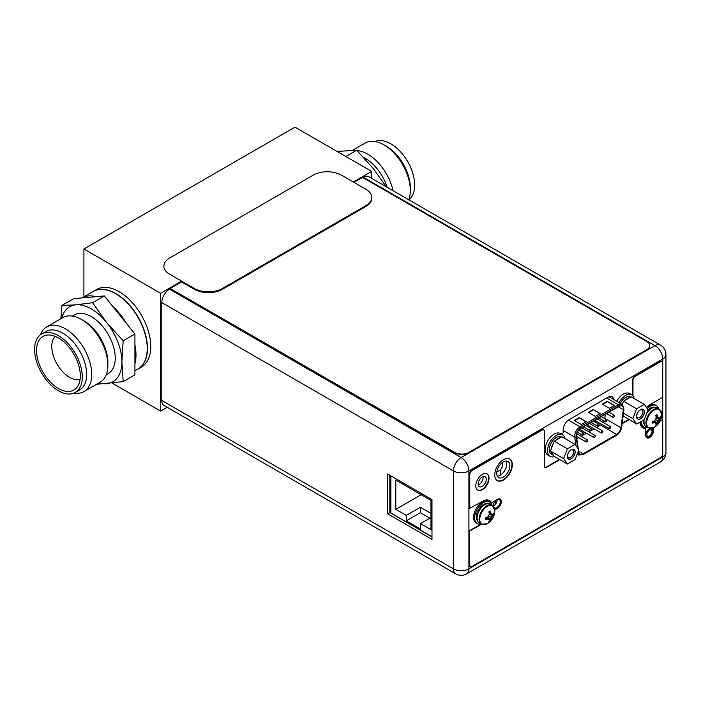 <?xml version="1.0" encoding="UTF-8"?>
<svg xmlns="http://www.w3.org/2000/svg" width="701" height="701" viewBox="0 0 701 701"><rect width="100%" height="100%" fill="white"/><g stroke="black" fill="none" stroke-linecap="round" stroke-linejoin="round"><path stroke-width="1.05" d="M353.313 182.015L371.679 171.412L371.679 178.361M167.18 407.281L160.599 411.075L160.599 293.281L181.638 281.127M371.679 171.412L294.981 127.144L83.91 249.004L160.599 293.281M160.599 411.075L112.169 383.123M83.91 296.821L83.91 249.004M150.75 346.496A44.776 25.849 60 0 1 141.479 366.991L138.176 368.901A44.776 25.849 60 0 1 138.062 368.963L138.176 368.901A44.776 25.849 60 0 0 147.447 348.397A44.776 25.849 -120 0 0 127.897 303.34A44.776 25.849 -120 0 0 93.399 291.344A44.776 25.849 -120 0 0 93.294 291.406L96.703 289.434A44.776 25.849 60 0 1 131.21 301.43A44.776 25.849 60 0 1 150.75 346.496M495.712 503.905L495.712 500.496M390.886 475.865L390.886 512.992L431.974 536.721M494.766 505.009L493.364 505.824M406.291 515.393L406.291 520.834L420.504 529.045L420.504 523.594L430.984 529.649L430.984 500.4L395.811 480.089L395.811 509.338L406.291 515.393L420.363 507.27L420.363 512.711L429.862 518.197M406.291 520.834L420.363 512.711M420.363 507.27L430.984 513.404M395.811 509.338L421.135 494.713M420.504 523.594L430.984 517.548M500.619 469.521L500.619 475.006M582.058 434.497A1.192 0.692 120 0 0 582.303 435.041A1.192 0.692 120 0 0 583.223 434.725A1.192 0.692 120 0 0 583.749 433.525A1.192 0.692 120 0 0 583.504 432.973A1.192 0.692 120 0 0 582.584 433.297A1.192 0.692 120 0 0 582.058 434.497M604.77 418.69A6.169 3.558 120 0 0 604.823 418.374L605.349 414.265M596.481 427.426L600.512 425.104A6.169 3.558 120 0 0 601.616 424.298M603.21 422.458A6.169 3.558 120 0 0 604.025 421.021M594.089 428.81L588.814 431.86M586.422 433.236L581.147 436.285M578.754 437.661L576.774 438.808M594.755 421.941L595.359 420.88L595.964 421.24M578.325 449.061L576.467 436.776A6.169 3.558 -60 0 1 576.406 436.013A6.169 3.558 -60 0 1 580.77 428.451L619.018 406.378A6.169 3.558 -60 0 1 622.102 406.072A6.169 3.558 -60 0 1 623.382 408.893A6.169 3.558 -60 0 1 623.32 409.726L620.998 427.724A6.169 3.558 -60 0 1 616.696 434.445L583.092 453.845A6.169 3.558 -60 0 1 580.007 454.152A6.169 3.558 -60 0 1 578.789 452.092L578.553 450.568M586.176 421.678L581.252 424.526L574.215 420.46L579.14 417.621L586.176 421.678M614.321 405.432L609.397 408.28L602.361 404.214L607.285 401.366L614.321 405.432M600.249 413.555L595.324 416.403L588.288 412.337L593.212 409.498L600.249 413.555M579.14 417.621L585.826 421.879M574.566 420.661L579.14 418.024M607.285 401.366L613.962 405.634M602.711 404.416L607.285 401.778M593.212 409.498L599.898 413.756M588.638 412.538L593.212 409.901M595.815 422.37L596.104 421.327L595.5 420.959L594.895 422.02M595.359 420.88L596.104 421.327M595.105 421.757L595.754 421.546L595.5 422.011L595.5 421.371M601.23 432.526A1.192 0.692 120 0 0 601.476 433.069A1.192 0.692 120 0 0 602.396 432.754A1.192 0.692 120 0 0 602.921 431.553A1.192 0.692 120 0 0 602.676 431.001A1.192 0.692 120 0 0 601.756 431.325A1.192 0.692 120 0 0 601.23 432.526M585.896 441.385A1.192 0.692 120 0 0 586.141 441.928A1.192 0.692 120 0 0 587.061 441.612A1.192 0.692 120 0 0 587.578 440.403A1.192 0.692 120 0 0 587.333 439.86A1.192 0.692 120 0 0 586.413 440.184A1.192 0.692 120 0 0 585.896 441.385M605.068 421.213A1.192 0.692 120 0 0 605.313 421.757A1.192 0.692 120 0 0 606.234 421.441A1.192 0.692 120 0 0 606.751 420.241A1.192 0.692 120 0 0 606.505 419.689A1.192 0.692 120 0 0 605.585 420.013A1.192 0.692 120 0 0 605.068 421.213M589.725 430.072A1.192 0.692 120 0 0 589.979 430.616A1.192 0.692 120 0 0 590.899 430.291A1.192 0.692 120 0 0 591.416 429.091A1.192 0.692 120 0 0 591.171 428.548A1.192 0.692 120 0 0 590.251 428.863A1.192 0.692 120 0 0 589.725 430.072M597.401 425.638A1.192 0.692 120 0 0 597.646 426.19A1.192 0.692 120 0 0 598.566 425.866A1.192 0.692 120 0 0 599.083 424.666A1.192 0.692 120 0 0 598.838 424.123A1.192 0.692 120 0 0 597.918 424.438A1.192 0.692 120 0 0 597.401 425.638M612.735 416.788A1.192 0.692 120 0 0 612.981 417.332A1.192 0.692 120 0 0 613.901 417.016A1.192 0.692 120 0 0 614.427 415.807A1.192 0.692 120 0 0 614.172 415.264A1.192 0.692 120 0 0 613.252 415.588A1.192 0.692 120 0 0 612.735 416.788M593.563 436.951A1.192 0.692 120 0 0 593.808 437.503A1.192 0.692 120 0 0 594.728 437.179A1.192 0.692 120 0 0 595.254 435.978A1.192 0.692 120 0 0 595 435.435A1.192 0.692 120 0 0 594.08 435.75A1.192 0.692 120 0 0 593.563 436.951M608.897 428.101A1.192 0.692 120 0 0 609.151 428.644A1.192 0.692 120 0 0 610.072 428.329A1.192 0.692 120 0 0 610.589 427.128A1.192 0.692 120 0 0 610.343 426.576A1.192 0.692 120 0 0 609.423 426.9A1.192 0.692 120 0 0 608.897 428.101M496.956 471.247A5.1 2.944 120 0 0 500.716 469.407A5.1 2.944 120 0 0 502.678 464.561A5.1 2.944 120 0 0 502.161 462.713M161.8 302.578L161.8 400.481L453.433 568.853A10.944 6.318 120 0 0 455.694 573.856A10.944 10.944 0 0 0 466.638 573.856A10.944 6.318 -120 0 0 468.908 568.853A10.944 6.318 180 0 1 453.433 568.853L453.433 470.949A10.944 6.318 0 0 0 468.908 470.949A10.944 6.318 -120 0 0 461.17 457.551A10.944 6.318 120 0 0 453.433 470.949L161.8 302.578A10.944 6.318 -60 0 1 169.537 289.171L170.474 288.637L454.721 452.741A9.954 5.748 180 0 0 468.794 452.741L646.795 349.965A9.954 5.748 180 0 0 649.713 345.908A9.954 5.748 180 0 0 649.713 345.742M455.694 573.856L164.069 405.485A10.944 6.318 -60 0 1 161.8 400.481M363.372 177.265A10.944 6.318 -60 0 1 368.849 176.722L660.473 345.094A10.944 6.318 120 0 0 655.006 345.637L363.372 177.265L362.838 177.572M483.007 476.68A5.722 3.303 -60 0 1 483.085 477.556A5.722 3.303 -60 0 1 478.24 484.934M497.36 476.189A9.306 5.371 120 0 0 506.727 463.904A9.306 5.371 120 0 0 506.104 461.039M610.597 397.704A8.254 4.767 120 0 0 610.238 396.451M497.149 499.576A4.925 2.848 -60 0 1 497.158 499.813A4.925 2.848 -60 0 1 493.373 506.008M389.826 475.26L389.826 512.545L431.974 536.878M387.644 513.807L431.974 539.402L431.974 499.594L387.644 473.999L387.644 513.807L389.826 512.545M478.161 484.049A5.722 3.303 -60 0 1 480.658 478.292A5.722 3.303 -60 0 1 485.066 476.759A5.722 3.303 -60 0 1 486.249 479.379A5.722 3.303 -60 0 1 483.751 485.136A5.722 3.303 -60 0 1 479.344 486.669A5.722 3.303 -60 0 1 478.161 484.049M496.737 473.333A9.306 5.371 120 0 0 498.665 477.591A9.306 5.371 120 0 0 505.833 475.094A9.306 5.371 120 0 0 509.89 465.736A9.306 5.371 120 0 0 507.962 461.477A9.306 5.371 120 0 0 500.794 463.966A9.306 5.371 120 0 0 496.737 473.333M561.159 434.024L563.192 432.85L563.192 429.844A8.254 4.767 -60 0 1 569.028 419.733L608.004 397.23A8.254 4.767 -60 0 1 612.139 396.819A8.254 4.767 -60 0 1 613.769 399.535M650.984 428.407A4.925 2.848 -60 0 1 651.702 428.626A4.925 2.848 -60 0 1 652.719 430.878A4.925 2.848 -60 0 1 650.572 435.838A4.925 2.848 -60 0 1 646.769 437.161A4.925 2.848 -60 0 1 645.752 434.9A4.925 2.848 -60 0 1 650.449 428.425M493.408 506.306A4.925 2.848 -60 0 1 493.355 505.666A4.925 2.848 -60 0 1 495.993 500.242M497.719 499.252A4.925 2.848 -60 0 1 499.305 499.384A4.925 2.848 -60 0 1 500.321 501.644A4.925 2.848 -60 0 1 498.174 506.595A4.925 2.848 -60 0 1 494.38 507.918A4.925 2.848 -60 0 1 494.31 507.875M169.537 289.171L461.17 457.551L655.006 345.637A10.944 6.318 60 0 1 662.743 359.043L468.908 470.949L468.908 568.853L662.743 456.938A10.944 6.318 60 0 1 660.473 461.95A10.944 10.944 0 0 0 665.95 452.469A10.944 6.318 180 0 1 662.743 456.938L662.743 359.043A10.944 6.318 0 0 0 665.95 354.575A10.944 10.944 0 0 0 660.473 345.094M634.16 398.58A12.434 7.185 120 0 0 631.767 394.847L629.516 393.55A12.434 7.185 120 0 0 616.775 401.27M623.759 416.596A12.434 7.185 -60 0 1 622.987 416.815M631.767 394.847A12.434 7.185 120 0 0 619.027 402.576M547.849 455.063A12.434 7.185 -60 0 1 545.273 449.367A12.434 7.185 120 0 1 550.697 436.854A12.434 7.185 120 0 1 560.283 433.525L562.535 434.822A12.434 7.185 120 0 0 552.949 438.151A12.434 7.185 120 0 0 547.525 450.673A12.434 7.185 -60 0 0 550.101 456.36L547.849 455.063M554.526 456.57A12.434 7.185 -60 0 1 550.101 456.36M564.927 438.546A12.434 7.185 120 0 0 562.535 434.822M644.272 404.416L648.083 409.831L644.272 419.654L636.657 424.044L632.845 418.628L636.657 408.814L644.272 404.416L631.119 396.819L624.863 400.437A9.954 5.748 -60 0 1 627.307 398.51A9.954 5.748 -60 0 1 629.761 397.607M644.298 412.022A5.424 3.128 -60 0 1 640.469 418.663A5.424 3.128 -60 0 1 636.631 416.447A5.424 3.128 -60 0 1 640.469 409.805A5.424 3.128 -60 0 1 644.298 412.022M622.032 404.311A9.954 5.748 -60 0 1 622.821 402.97L622.251 404.433M620.271 403.294A9.954 5.748 -60 0 1 625.546 397.493A9.954 5.748 -60 0 1 630.523 397.003L630.663 397.081M636.657 424.044L623.101 415.886M622.821 402.97L623.504 401.217L624.863 400.437M636.657 408.814L623.504 401.217M632.845 418.628L623.452 413.204M640.092 410.041A4.425 2.559 -60 0 1 641.976 409.989A4.425 2.559 -60 0 1 642.896 412.022A4.425 2.559 -60 0 1 640.959 416.473A4.425 2.559 -60 0 1 637.551 417.665A4.425 2.559 -60 0 1 636.648 416.008M636.526 416.508A5.573 3.216 120 0 0 637.682 419.058A5.573 3.216 120 0 0 641.976 417.568A5.573 3.216 120 0 0 644.403 411.96A5.573 3.216 120 0 0 643.255 409.41A5.573 3.216 120 0 0 638.962 410.9A5.573 3.216 120 0 0 636.526 416.508M575.039 444.39L578.851 449.805L575.039 459.619L567.424 464.018L563.622 458.603L567.424 448.789L575.039 444.39L561.887 436.793L555.63 440.403A9.954 5.748 -60 0 1 558.075 438.484A9.954 5.748 -60 0 1 560.528 437.573M575.065 451.987A5.424 3.128 -60 0 1 571.236 458.629A5.424 3.128 -60 0 1 567.398 456.421A5.424 3.128 -60 0 1 571.236 449.779A5.424 3.128 -60 0 1 575.065 451.987M567.424 464.018L554.272 456.421L550.46 451.006L551.144 449.253A9.954 5.748 -60 0 1 553.588 442.944L551.144 449.253M553.588 455.457A9.954 5.748 -60 0 1 553.098 455.221A9.954 5.748 -60 0 1 551.144 451.97M553.098 455.221L551.345 454.204A9.954 5.748 -60 0 1 549.821 446.239A9.954 5.748 -60 0 1 556.314 437.468A9.954 5.748 -60 0 1 561.291 436.977L561.431 437.056M553.588 442.944L554.272 441.192L555.63 440.403M567.424 448.789L554.272 441.192M563.622 458.603L550.46 451.006M570.868 450.007A4.425 2.559 -60 0 1 572.743 449.963A4.425 2.559 -60 0 1 573.663 451.987A4.425 2.559 -60 0 1 571.727 456.447A4.425 2.559 -60 0 1 568.318 457.63A4.425 2.559 -60 0 1 567.416 455.983M567.293 456.474A5.573 3.216 120 0 0 568.45 459.032A5.573 3.216 120 0 0 572.743 457.534A5.573 3.216 120 0 0 575.17 451.926A5.573 3.216 120 0 0 574.023 449.376A5.573 3.216 120 0 0 569.729 450.874A5.573 3.216 120 0 0 567.293 456.474M646.725 413.327A10.892 6.291 -60 0 1 657.144 407.816L659.115 408.955A10.892 6.291 -60 0 0 650.721 411.873A10.892 6.291 -60 0 0 645.963 422.834A10.892 6.291 120 0 0 648.223 427.829L646.252 426.69A10.892 6.291 120 0 1 643.991 421.704A10.892 6.291 -60 0 1 644.166 419.706M658.616 417.77A14.519 3.067 21.2 0 0 659.834 417.77A14.782 8.535 0 0 0 660.649 416.753L660.666 418.26L657.915 420.837L657.074 424.482L655.742 425.253A14.782 8.535 -120 0 0 656.215 424.044A14.519 3.067 -141.2 0 0 655.601 422.983A14.519 3.067 -158.8 0 1 653.928 422.721A14.782 8.535 180 0 1 652.167 423.194L652.167 421.651A14.782 8.535 0 0 0 653.928 421.178A14.519 11.453 -35.1 0 0 655.601 419.505A14.519 11.453 -84.9 0 0 656.215 417.218A14.782 8.535 -120 0 0 655.742 415.465L657.074 414.694A14.782 8.535 60 0 1 657.547 416.447A14.519 3.067 38.8 0 1 658.616 417.77L656.18 417.069M657.074 414.694L657.074 416.175L657.915 417.367M655.934 416.122L657.547 416.447M653.779 421.222L654.9 422.58L653.455 422.449L652.167 423.194M653.928 422.721L652.833 421.485M656.171 417.41L660.649 418.295A14.782 8.535 180 0 1 659.834 419.312A14.519 11.453 144.9 0 1 658.616 421.248A14.519 11.453 95.1 0 1 657.547 423.273A14.782 8.535 60 0 1 657.074 424.482L654.068 421.047M657.547 423.273L654.532 420.618M658.616 421.248L655.601 419.505M659.834 419.312L656.031 418.024M654.9 422.58L655.601 422.983M647.847 427.61A12.434 7.185 120 0 1 644.07 427.216A12.434 7.185 120 0 1 641.494 421.52A12.434 7.185 -60 0 1 641.503 421.248M647.26 408.657A12.434 7.185 -60 0 1 656.513 405.669A12.434 7.185 -60 0 1 658.738 408.736M646.576 407.693A12.434 7.185 -60 0 1 655.453 405.064L656.513 405.669M640.477 421.844A12.434 7.185 120 0 0 643.019 426.602L644.07 427.216M481.333 524.182L479.361 523.042A10.892 6.291 120 0 1 477.109 518.057A10.892 6.291 -60 0 1 481.859 507.086A10.892 6.291 -60 0 1 490.262 504.168L492.225 505.307A10.892 6.291 -60 0 0 483.83 508.225A10.892 6.291 -60 0 0 479.072 519.187A10.892 6.291 120 0 0 481.333 524.182L487.072 523.805A14.809 14.809 0 0 0 494.775 510.468A10.611 6.125 -60 0 1 494.775 510.696M491.725 514.122A14.519 3.067 21.2 0 0 492.943 514.122A14.782 8.535 0 0 0 493.758 513.106L493.784 514.613L491.024 517.189L490.183 520.834L488.851 521.605A14.782 8.535 -120 0 0 489.324 520.396A14.519 3.067 -141.2 0 0 488.711 519.336A14.519 3.067 -158.8 0 1 487.037 519.073A14.782 8.535 180 0 1 485.276 519.546L485.276 517.995A14.782 8.535 0 0 0 487.037 517.531A14.519 11.453 -35.1 0 0 488.711 515.857A14.519 11.453 -84.9 0 0 489.324 513.57A14.782 8.535 -120 0 0 488.851 511.818L490.183 511.047A14.782 8.535 60 0 1 490.656 512.799A14.519 3.067 38.8 0 1 491.725 514.122L489.289 513.421M490.183 511.047L490.183 512.527L491.024 513.719M489.044 512.475L490.656 512.799M486.888 517.575L488.01 518.933L486.564 518.801L485.276 519.546M487.037 519.073L485.951 517.837M490.165 520.869L487.177 517.399M493.758 514.648A14.782 8.535 180 0 1 492.943 515.664A14.519 11.453 144.9 0 1 491.725 517.601A14.519 11.453 95.1 0 1 490.656 519.625L487.651 516.97M491.725 517.601L488.711 515.857M492.943 515.664L489.14 514.376M493.784 514.613L489.28 513.754M490.656 519.625A14.782 8.535 60 0 1 490.183 520.834M488.01 518.933L488.711 519.336M480.956 523.962A12.434 7.185 120 0 1 477.188 523.568A12.434 7.185 120 0 1 474.612 517.873A12.434 7.185 -60 0 1 480.036 505.351A12.434 7.185 -60 0 1 489.622 502.021A12.434 7.185 -60 0 1 491.848 505.088M477.188 523.568L476.128 522.955A12.434 7.185 120 0 1 473.552 517.259A12.434 7.185 -60 0 1 478.985 504.746A12.434 7.185 -60 0 1 488.562 501.408L489.622 502.021M170.474 288.637L454.721 452.417A9.954 5.748 0 0 0 468.794 452.417L646.795 349.641A9.954 5.748 0 0 0 649.713 345.584A9.954 5.748 0 0 0 646.795 341.518L362.557 177.414L353.944 182.383M181.568 281.907L170.474 288.304M180.937 281.539L194.317 289.268A19.9 11.488 0 0 0 222.462 289.268L365.992 206.401A19.9 11.488 0 0 0 371.819 198.278L371.819 197.463A19.9 11.488 0 0 0 365.992 189.34L341.369 175.119A19.9 11.488 0 0 0 313.224 175.119L169.695 257.986A19.9 11.488 0 0 0 163.868 266.108A19.9 11.488 0 0 0 169.695 274.231L194.317 288.453A19.9 11.488 0 0 0 222.462 288.453L365.992 205.586A19.9 11.488 0 0 0 371.819 197.463M646.681 437.722A5.477 3.163 120 0 0 650.835 436.04A5.477 3.163 120 0 0 653.104 430.659L653.104 427.864M642.598 427.733A13.634 7.869 120 0 0 645.367 428.258L645.717 435.33A5.477 3.163 120 0 0 646.848 437.836A5.477 3.163 120 0 0 651.071 436.373A5.477 3.163 120 0 0 653.455 430.861L653.455 427.706M646.366 407.404A13.634 7.869 120 0 1 649.59 404.906L662.533 397.432L662.533 363.144A3.181 1.84 120 0 0 661.875 361.69A3.181 1.84 120 0 0 660.281 361.847L659.93 361.646A3.181 1.84 -60 0 1 661.525 361.488A3.181 1.84 -60 0 1 661.691 361.602M659.93 361.646L635.237 376.306A3.181 1.84 120 0 0 632.985 380.205L632.985 395.899M632.635 395.513L632.635 380.003A3.181 1.84 -60 0 1 634.887 376.104M544.826 467.339A3.181 1.84 120 0 0 546.228 467.094L559.494 459.435M622.155 423.264L628.727 419.47M559.845 459.637L546.587 467.295A3.181 1.84 120 0 1 544.992 467.453A3.181 1.84 120 0 1 544.335 465.999L544.335 431.387A3.181 1.84 120 0 0 543.669 429.932A3.181 1.84 120 0 0 542.083 430.09L541.733 429.888A3.181 1.84 -60 0 1 543.319 429.731A3.181 1.84 -60 0 1 543.485 429.844M541.733 429.888L471.51 470.424A2.988 1.726 -60 0 0 469.398 474.078L469.398 508.523L482.7 501.259A13.634 7.869 120 0 1 489.517 500.584A13.634 7.869 120 0 1 491.524 502.819L497.473 499.384A5.477 3.163 120 0 1 500.207 499.121A5.477 3.163 120 0 1 501.049 503.502A5.477 3.163 120 0 1 497.473 508.321L497.123 508.12A5.477 3.163 120 0 0 500.645 503.458A5.477 3.163 120 0 0 500.032 499.024M491.524 502.819L491.173 502.617A13.634 7.869 120 0 0 489.333 500.488M494.704 509.522L497.123 508.12M470.205 566.522A2.988 1.726 -60 0 1 470.02 566.434A2.988 1.726 -60 0 1 469.398 565.076L469.398 530.788L481.088 524.041M469.398 530.788L469.758 565.278A2.988 1.726 120 0 0 470.371 566.645A2.988 1.726 120 0 0 471.861 566.496L660.421 457.63A2.988 1.726 120 0 0 662.533 453.976L662.533 419.689L660.36 420.539M477.565 489.99A9.35 5.398 120 0 0 484.715 487.274A9.35 5.398 120 0 0 488.676 477.977A9.35 5.398 120 0 0 486.915 473.806M497.132 480.483A12.434 7.185 120 0 0 506.657 476.925A12.434 7.185 120 0 0 511.967 464.535A12.434 7.185 120 0 0 509.566 458.945M494.731 474.892A12.434 7.185 120 0 0 497.307 480.588A12.434 7.185 120 0 0 506.893 477.258A12.434 7.185 120 0 0 512.317 464.737A12.434 7.185 120 0 0 509.741 459.041A12.434 7.185 120 0 0 500.163 462.38A12.434 7.185 120 0 0 494.731 474.892M662.533 419.689L660.088 421.099M469.758 530.99L481.447 524.243M494.74 509.899L497.473 508.321M542.083 430.09L471.861 470.625A2.988 1.726 120 0 0 469.758 474.288L469.758 508.733M622.094 423.702L629.077 419.671M660.281 361.847L635.237 376.306M639.96 422.142A13.634 7.869 120 0 0 642.773 427.838A13.634 7.869 120 0 0 645.717 428.46M475.804 485.819A9.35 5.398 120 0 0 477.74 490.104A9.35 5.398 120 0 0 484.952 487.598A9.35 5.398 120 0 0 489.035 478.187A9.35 5.398 120 0 0 487.099 473.902A9.35 5.398 120 0 0 479.887 476.408A9.35 5.398 120 0 0 475.804 485.819M387.197 187.316A33.876 19.558 -120 0 0 365.344 158.373A33.876 19.558 60 0 0 363.696 157.488M357.072 150.61A37.311 21.547 60 0 1 367.771 154.176A37.311 21.547 -120 0 1 393.095 190.725M375.149 141.523A33.727 19.47 60 0 1 390.816 143.793A33.727 19.47 -120 0 1 412.512 172.446A33.727 19.47 -120 0 1 408.814 199.794A37.311 21.547 -120 0 0 410.304 190.549A37.311 21.547 -120 0 0 383.92 144.853L386.453 146.316L383.92 144.853A37.311 21.547 60 0 0 365.265 143.004L352.656 150.286M410.304 190.549L410.304 187.623A33.727 19.47 -120 0 0 386.453 146.316M386.347 186.834L373.256 168.538L356.686 150.233L337.085 151.442M356.686 150.233L345.83 156.498M72.361 316.072L74.359 314.915A33.876 19.558 60 0 1 91.296 316.598A33.876 19.558 -120 0 1 113.431 346.452A33.876 19.558 -120 0 1 108.243 373.598L106.245 374.755M107.866 365.16L107.866 362.356A33.876 19.558 -120 0 0 83.91 320.856L81.482 319.454A37.311 21.547 -120 0 1 107.866 365.16A37.311 21.547 -120 0 1 100.138 382.238L83.997 391.561A37.311 21.547 -120 0 0 89.71 361.663A37.311 21.547 -120 0 0 65.342 328.778A37.311 21.547 60 0 0 46.678 326.929L62.827 317.614A37.311 21.547 60 0 1 81.482 319.454L83.91 320.856M40.448 334.763A37.311 21.547 60 0 1 46.678 326.929M74.104 393.042A37.311 21.547 -120 0 0 83.997 391.561M79.669 389.922A33.727 19.47 -120 0 0 84.839 362.89A33.727 19.47 -120 0 0 62.801 333.168A33.727 19.47 60 0 0 45.942 331.494L41.578 334.018A33.727 19.47 60 0 1 58.446 335.683A33.727 19.47 -120 0 1 80.475 365.414A33.727 19.47 -120 0 1 75.305 392.437L79.669 389.922M75.305 392.437A33.727 19.47 -120 0 1 58.446 390.772A33.727 19.47 60 0 1 36.408 361.041A33.727 19.47 60 0 1 41.578 334.018M58.446 388.494A30.94 17.867 60 0 1 37.311 357.589A30.94 17.867 60 0 1 47.475 335.034A30.94 17.867 60 0 1 58.446 337.961A30.94 17.867 -120 0 1 77.399 361.558A30.94 17.867 -120 0 1 77.373 386.821A30.94 17.867 -120 0 1 58.446 388.494M80.08 379.478A25.201 14.546 -120 0 1 69.609 377.357A25.201 14.546 60 0 1 53.732 356.958A25.201 14.546 60 0 1 55.195 336.366M60.891 318.727L61.96 305.452L73.71 298.67L81.991 297.925L93.189 291.467A44.776 25.849 60 0 1 115.577 293.684A44.776 25.849 -120 0 1 144.827 333.141A44.776 25.849 -120 0 1 137.957 369.024L134.925 370.776M96.037 296.672L81.991 297.925A44.776 25.849 60 0 1 96.037 296.672L104.318 295.936L134.925 334.009L134.925 374.816L123.174 381.598L96.598 384.279M61.96 305.452L75.997 304.821L92.567 302.718L106.605 322.486L123.174 340.791L121.904 361.926L123.174 381.598M61.679 318.28A43.287 24.991 60 0 1 75.997 304.821A43.287 24.991 -120 0 1 106.605 322.486A43.287 24.991 60 0 1 121.904 361.926A43.287 24.991 60 0 1 106.605 383.701A43.287 24.991 -120 0 1 98.99 382.904M134.925 345.05A44.776 25.849 60 0 1 134.925 363.775M112.598 306.241A44.776 25.849 60 0 1 126.636 323.704M123.174 340.791L134.925 334.009M92.567 302.718L104.318 295.936M652.026 431.527A3.654 2.112 120 0 0 649.45 430.028A3.654 2.112 120 0 0 646.865 434.506A3.654 2.112 120 0 0 649.45 435.996A3.654 2.112 120 0 0 652.026 431.527M646.033 436.311A4.644 2.681 120 0 0 646.418 436.635C649.766 436.977 651.728 435.146 652.324 431.115L651.063 428.583M618.264 406.808L623.32 409.726M578.281 451.286L578.439 452.355A6.668 3.847 120 0 0 583.092 454.248L616.696 434.848A6.668 3.847 120 0 0 621.349 427.584L623.671 409.594A6.668 3.847 120 0 0 623.732 408.692A6.668 3.847 120 0 0 619.018 405.967L580.77 428.048A6.668 3.847 120 0 0 576.056 436.215A6.668 3.847 120 0 0 576.117 437.047L577.834 448.36M623.671 409.594A0.999 0.473 7.4 0 0 623.951 409.314L621.629 427.303A0.999 0.473 -172.6 0 1 621.349 427.584M616.696 434.848A0.999 0.578 60 0 1 616.486 435.303C619.281 433.472 620.998 430.8 621.629 427.303M577.361 453.635A7.658 4.425 120 0 0 578.562 455.037L582.89 454.704A0.999 0.578 -120 0 0 583.092 454.248M578.439 452.355A0.999 0.657 171.4 0 1 577.764 452.609M563.192 430.51L574.724 437.17A0.999 0.657 -8.6 0 0 576.117 437.047M580.77 428.048A0.999 0.578 -120 0 0 580.069 426.83A7.658 4.425 120 0 0 574.654 436.215A7.658 4.425 120 0 0 574.724 437.17L576.029 445.792M606.645 398.01L618.317 404.749L580.069 426.83L568.432 420.109M608.967 396.766L622.146 404.372A7.658 4.425 120 0 0 618.317 404.749A0.999 0.578 60 0 1 619.018 405.967M583.092 453.845L578.667 451.286M600.512 425.104L616.696 434.445M620.998 427.724L604.823 418.374M659.115 408.955L661.665 414.116A10.611 6.125 -60 0 0 654.059 410.067A10.611 6.125 -60 0 0 646.655 423.01A10.611 6.125 120 0 0 653.963 427.452A14.809 14.809 0 0 0 661.665 414.116A10.611 6.125 -60 0 1 661.665 414.344M646.813 413.099A9.306 5.371 -60 0 1 648.188 411.356M644.517 424.631A10.103 5.827 120 0 1 643.15 420.565A10.103 5.827 -60 0 1 643.15 420.293M648.057 409.901A10.103 5.827 -60 0 1 654.497 407.351M492.225 505.307L494.775 510.468A10.611 6.125 -60 0 0 487.169 506.42A10.611 6.125 -60 0 0 479.764 519.362A10.611 6.125 120 0 0 487.072 523.805M477.951 513.518A9.306 5.371 -60 0 1 481.307 507.708M477.635 520.983A10.103 5.827 120 0 1 476.259 516.917A10.103 5.827 -60 0 1 480.167 507.314A10.103 5.827 -60 0 1 487.607 503.704M365.992 206.401L365.992 205.586M222.462 289.268L222.462 288.453M194.317 289.268L194.317 288.453M582.303 435.041L577.414 432.219M583.504 432.973L578.728 430.221M582.89 454.704L616.486 435.303M578.562 455.037L577.142 454.213M622.146 404.372L623.951 409.314M601.476 433.069L587.123 424.788M602.676 431.001L589.515 423.404M586.141 441.928L576.415 436.311M587.333 439.86L576.783 433.77M605.313 421.757L598.838 418.024M606.505 419.689L601.23 416.648M589.979 430.616L583.504 426.883M591.171 428.548L585.887 425.498M597.646 426.19L591.171 422.449M598.838 424.123L593.563 421.073M612.981 417.332L606.514 413.599M614.172 415.264L608.897 412.214M593.808 437.503L579.613 429.301M595 435.435L581.848 427.838M609.151 428.644L594.798 420.363M610.343 426.576L597.182 418.979M466.638 573.856L660.473 461.95M665.95 452.469L665.95 354.575M648.223 427.829L653.963 427.452"/></g></svg>
